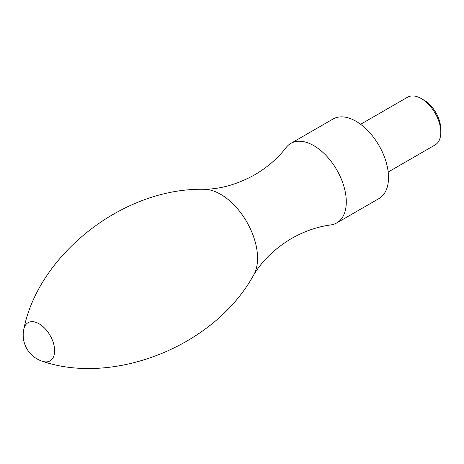<?xml version="1.0" encoding="UTF-8"?>
<svg xmlns="http://www.w3.org/2000/svg" width="464" height="464" viewBox="0 0 464 464"><rect width="100%" height="100%" fill="white"/><g stroke="black" fill="none" stroke-linecap="round" stroke-linejoin="round"><path stroke-width="0.7" d="M330.873 224.907A45.93 26.518 -120 0 0 336.783 222.923A45.93 26.518 -120 0 0 346.295 201.898A45.93 26.518 -120 0 0 326.244 155.678A45.93 26.518 -120 0 0 290.853 143.37A45.93 26.518 -120 0 0 286.178 147.494C277.936 158.212 267.438 167.318 254.684 174.824C237.452 184.341 220.51 189.167 203.841 189.295A52.183 30.131 -120 0 1 257.555 258.233A52.183 30.131 -120 0 1 253.506 275.309C261.945 260.942 274.601 248.681 291.456 238.525C304.332 231.229 317.475 226.687 330.873 224.907M336.783 222.923L379.001 198.546A45.93 26.518 -120 0 0 388.513 177.521A45.93 26.518 -120 0 0 368.462 131.3A45.93 26.518 -120 0 0 333.071 118.999L290.853 143.37M421.312 98.583L424.026 100.149A23.722 13.694 -120 0 1 440.8 129.201L440.8 132.333A27.556 15.909 -120 0 0 421.312 98.583A27.556 15.909 -120 0 0 407.537 97.22L360.627 124.3M388.188 172.028L435.093 144.948A27.556 15.909 -120 0 0 440.8 132.333M253.506 275.309C214.003 346.944 113.193 385.503 42.566 361.334A22.046 12.731 -120 0 0 54.653 350.772A22.046 12.731 -120 0 0 40.826 324.904A22.046 12.731 -120 0 0 23.873 328.964C38.257 255.716 122.061 187.694 203.841 189.295M23.873 328.964A27.556 27.556 0 0 0 42.566 361.334"/></g></svg>
